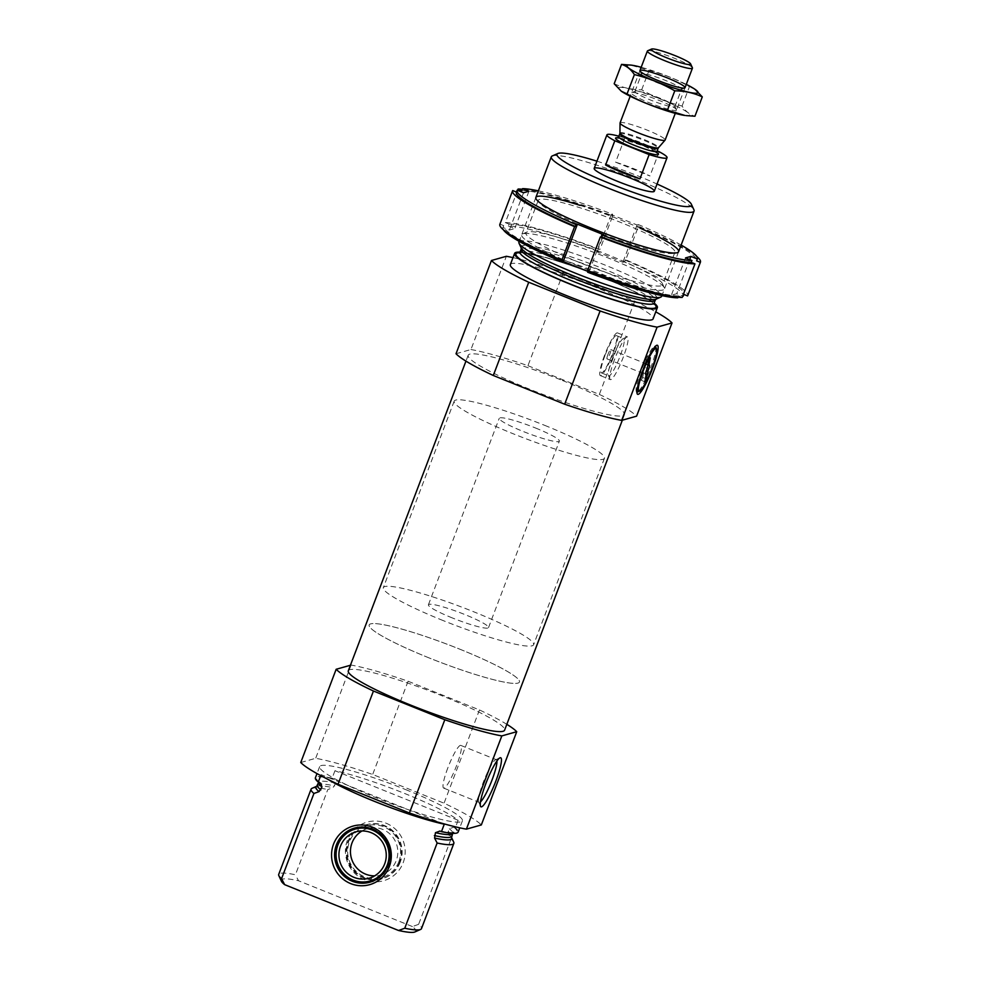 <?xml version="1.0" encoding="UTF-8"?>
<svg xmlns="http://www.w3.org/2000/svg" width="981" height="981" viewBox="0 0 981 981"><rect width="100%" height="100%" fill="white"/><g stroke="black" fill="none" stroke-linecap="round" stroke-linejoin="round"><path stroke-width="0.74" stroke-dasharray="4.91 3.68" d="M458.139 820.275L334.95 770.723A76.359 9.172 -159.2 0 1 404.246 793.322A76.359 9.172 -159.2 0 1 458.139 820.275L455.307 827.743A76.359 9.172 -159.2 0 1 458.164 832.035M405.668 789.595A76.359 9.172 -159.2 0 1 462.419 820.839A76.359 9.172 -159.2 0 1 387.777 802.299A76.359 9.172 -159.2 0 1 319.659 766.615A76.359 9.172 -159.2 0 1 405.668 789.595M334.95 770.723L332.118 778.178A76.359 9.172 -159.2 0 0 315.404 777.798M327.973 779.38A76.359 9.172 -159.2 0 1 321.094 774.634L320.713 775.628M320.775 783.304L318.641 781.158L318.592 782.421A71.736 8.621 -159.2 0 1 335.833 783.12L333.589 778.767L332.118 778.178M455.307 827.743L453.847 827.142L449.323 828.773L448.231 831.643L448.427 834.144L450.99 839.111A76.359 9.172 -159.2 0 1 453.713 842.164M335.833 783.12L332.951 787.694L327.801 789.558L295.428 874.77A76.359 9.172 -159.2 0 0 278.714 874.402M312.007 788.332A76.359 9.172 -159.2 0 1 327.801 789.558M450.99 839.111L418.617 924.335A76.359 9.172 -159.2 0 1 421.474 928.627M281.412 881.232A71.932 8.645 -159.2 0 1 298.506 880.742L295.428 874.77M418.617 924.335L412.425 926.567A71.932 8.645 -159.2 0 1 414.914 931.95M412.425 926.567L298.506 880.742M300.75 762.519L315.674 758.301A98.456 11.833 -159.2 0 1 372.67 774.475L444.05 803.194A98.456 11.833 -159.2 0 1 481.328 824.935M348.316 670.796A83.593 10.043 -159.2 0 1 442.468 695.958A83.593 10.043 -159.2 0 1 504.602 730.171M350.425 665.253L351.088 665.057A98.456 11.833 -159.2 0 1 408.084 681.231L479.464 709.95A98.456 11.833 -159.2 0 1 506.821 724.321M596.926 161.178A71.932 8.645 -159.2 0 1 638.018 175.942A71.932 8.645 -159.2 0 1 657.037 184.011M552.217 155.979A76.359 9.172 -159.2 0 1 637.307 179.805A76.359 9.172 -159.2 0 1 693.923 209.811M518.924 242.037A76.359 9.172 -159.2 0 1 604.934 265.017A76.359 9.172 -159.2 0 1 661.685 296.262M520.04 252.117A76.359 9.172 -159.2 0 1 600.605 276.397A76.359 9.172 -159.2 0 1 654.155 303.068M510.353 264.6A76.359 9.172 -159.2 0 1 596.362 287.592A76.359 9.172 -159.2 0 1 653.113 318.825M456.018 353.749L470.954 349.53L506.368 256.286M513.002 257.623A98.456 11.833 -159.2 0 1 563.364 272.473L634.744 301.179A98.456 11.833 -159.2 0 1 655.762 311.848M470.954 349.53A98.456 11.833 -159.2 0 1 527.95 365.705L563.364 272.473M527.95 365.705L599.33 394.423L634.744 301.179M599.33 394.423A98.456 11.833 -159.2 0 1 636.595 416.165M562.321 380.432A83.593 10.043 -159.2 0 1 624.456 414.644A83.593 10.043 -159.2 0 1 542.751 394.35A83.593 10.043 -159.2 0 1 468.17 355.269A83.593 10.043 -159.2 0 1 562.321 380.432M351.088 665.057L315.674 758.301M408.084 681.231L372.67 774.475M479.464 709.95L444.05 803.194M444.283 824.187L321.094 774.634M386.036 823.182A30.448 29.847 74.2 0 1 403.191 862.667A30.448 29.847 74.2 0 1 364.564 879.699A30.448 29.847 74.2 0 1 347.409 840.227A30.448 29.847 74.2 0 1 386.036 823.182M354.95 827.964A28.13 27.566 74.2 0 1 388.746 865.291A28.13 27.566 74.2 0 1 370.229 882.103M362.026 830.956A24.108 23.63 74.2 0 1 396.226 860.656A24.108 23.63 74.2 0 1 374.705 875.849M398.85 861.71A26.965 26.426 74.2 0 1 353.552 868.479A26.965 26.426 74.2 0 1 370.021 825.119A26.965 26.426 74.2 0 1 398.85 861.71M399.525 862.25A28.13 27.566 74.2 0 1 347.225 859.368A28.13 27.566 74.2 0 1 394.104 833.114A28.13 27.566 74.2 0 1 399.525 862.25M400.297 862.029A28.13 27.566 74.2 0 1 347.997 859.148A28.13 27.566 74.2 0 1 394.877 832.906A28.13 27.566 74.2 0 1 400.297 862.029M655.664 346.759A24.721 3.924 -68.1 0 1 650.71 367.826A24.721 3.924 -68.1 0 1 637.454 392.032M636.951 392.13A24.721 3.924 -68.1 0 1 636.289 391.554A24.721 3.924 -68.1 0 1 641.243 370.499A24.721 3.924 -68.1 0 1 654.499 346.293A24.721 3.924 -68.1 0 1 655.369 346.33M447.802 767.988A22.992 3.654 111.9 0 0 443.62 788.074A22.992 3.654 111.9 0 0 455.601 768.098A22.992 3.654 111.9 0 0 460.788 745.401A22.992 3.654 111.9 0 0 447.802 767.988M496.913 761.023A22.992 3.654 111.9 0 0 496.288 759.686A22.992 3.654 111.9 0 0 495.638 759.748A22.992 3.654 111.9 0 0 483.302 782.262A22.992 3.654 111.9 0 0 478.691 801.857A22.992 3.654 111.9 0 0 479.133 802.36A22.992 3.654 111.9 0 0 480.494 801.82M535.467 427.974A32.152 3.863 -159.2 0 1 559.366 441.131A32.152 3.863 -159.2 0 1 527.937 433.32A32.152 3.863 -159.2 0 1 499.255 418.298A32.152 3.863 -159.2 0 1 535.467 427.974M544.713 425.362A80.381 9.651 -159.2 0 1 604.443 458.25A80.381 9.651 -159.2 0 1 525.877 438.74A80.381 9.651 -159.2 0 1 454.178 401.168A80.381 9.651 -159.2 0 1 544.713 425.362M459.709 649.14A80.381 9.651 -159.2 0 1 519.44 682.028A80.381 9.651 -159.2 0 1 440.874 662.518A80.381 9.651 -159.2 0 1 369.163 624.946A80.381 9.651 -159.2 0 1 459.709 649.14M645.559 373.749L642.58 372.547A5.028 0.797 111.9 0 0 644.125 369.763L646.369 370.671M607.938 354.509A5.028 0.797 111.9 0 0 607.031 358.899A5.028 0.797 111.9 0 0 609.642 354.546A5.028 0.797 111.9 0 0 610.783 349.579A5.028 0.797 111.9 0 0 607.938 354.509M647.889 365.165L645.167 364.074A5.028 0.797 111.9 0 0 643.622 366.857L647.301 368.341M642.58 372.547L641.157 380.272L644.836 381.756M641.157 380.272A17.217 2.735 111.9 0 0 642.702 377.477L645.424 378.58M642.702 377.477L644.125 369.763M645.167 364.074L646.589 356.348L650.268 357.832M646.589 356.348A17.217 2.735 111.9 0 0 645.044 359.144L648.723 360.628M645.044 359.144L643.622 366.857M612.414 358.286A20.098 3.188 111.9 0 0 608.392 375.416A20.098 3.188 111.9 0 0 608.76 375.846A20.098 3.188 111.9 0 0 619.219 358.396A20.098 3.188 111.9 0 0 623.769 338.568A20.098 3.188 111.9 0 0 623.193 338.617A20.098 3.188 111.9 0 0 612.414 358.286M614.523 359.524A22.992 3.654 111.9 0 0 609.912 379.107A22.992 3.654 111.9 0 0 610.341 379.61A22.992 3.654 111.9 0 0 622.31 359.635A22.992 3.654 111.9 0 0 627.509 336.937A22.992 3.654 111.9 0 0 626.847 336.998A22.992 3.654 111.9 0 0 614.523 359.524M605.056 355.33A20.098 3.188 111.9 0 0 601.402 372.89A20.098 3.188 111.9 0 0 611.862 355.429A20.098 3.188 111.9 0 0 616.399 335.6A20.098 3.188 111.9 0 0 605.056 355.33M604.492 355.49A22.992 3.654 111.9 0 0 600.323 375.576A22.992 3.654 111.9 0 0 612.291 355.6A22.992 3.654 111.9 0 0 617.49 332.902A22.992 3.654 111.9 0 0 604.492 355.49M517.588 190.363L505.35 222.601A100.467 12.066 -159.2 0 1 599.943 249.456L612.696 215.881A100.467 12.066 -159.2 0 0 522.297 189.247M696.878 256.642A100.467 12.066 -159.2 0 0 638.472 226.255L625.719 259.818A100.467 12.066 -159.2 0 1 687.693 295.686M521.818 190.522A96.445 11.588 -159.2 0 1 611.923 216.102L612.696 215.881M538.361 190.854A96.445 11.588 -159.2 0 1 612.622 214.238L611.923 216.102M681.121 245.078A96.445 11.588 -159.2 0 0 638.398 224.6L637.687 226.464A96.445 11.588 -159.2 0 1 696.694 260.701M638.472 226.255L637.687 226.464M505.35 222.601L509.065 224.097L508.354 225.961A96.445 11.588 -159.2 0 1 598.459 251.541L599.943 249.456M509.065 224.097A96.445 11.588 -159.2 0 1 599.17 249.665M625.719 259.818L624.223 261.902A96.445 11.588 -159.2 0 1 683.23 296.127M624.934 260.039A96.445 11.588 -159.2 0 1 683.941 294.263A96.445 11.588 -159.2 0 1 683.867 294.41L683.941 294.263M682.2 297.427L678.484 295.931L677.994 297.218M678.484 295.931A96.445 11.588 -159.2 0 1 588.379 270.364L588.208 270.805M588.379 270.364L587.594 270.572M512.707 190.547L499.954 224.122A100.467 12.066 -159.2 0 0 499.856 224.342M578.434 266.01A76.359 9.172 -159.2 0 1 522.603 233.932A76.359 9.172 -159.2 0 1 596.325 253.306A76.359 9.172 -159.2 0 1 664.309 287.752A76.359 9.172 -159.2 0 1 578.434 266.01M503.412 229.824A96.445 11.588 -159.2 0 1 502.897 227.629A96.445 11.588 -159.2 0 1 502.971 227.482L509.384 230.057L514.78 228.536L508.354 225.961M624.223 261.902L622.886 262.283L597.122 251.909L598.459 251.541M677.773 297.807L671.36 295.22L676.743 293.699L682.702 296.103M587.975 271.43L589.017 271.847L587.668 272.228M638.398 224.6L637.049 224.98L611.286 214.618L612.622 214.238M580.127 205.385A76.359 9.172 -159.2 0 1 640.237 228.217M517.134 190.179L516.423 192.043A96.445 11.588 -159.2 0 0 516.362 192.202M592.561 230.29A73.097 8.78 -159.2 0 1 539.109 202.675A73.097 8.78 -159.2 0 1 538.238 200.369A73.097 8.78 -159.2 0 1 609.692 218.125A73.097 8.78 -159.2 0 1 674.903 252.289A73.097 8.78 -159.2 0 1 672.721 253.429A73.097 8.78 -159.2 0 1 592.561 230.29M580.212 262.81A73.097 8.78 -159.2 0 1 525.89 232.889A73.097 8.78 -159.2 0 1 526.76 232.092A73.097 8.78 -159.2 0 1 597.331 250.646A73.097 8.78 -159.2 0 1 662.42 283.619A73.097 8.78 -159.2 0 1 662.543 284.809A73.097 8.78 -159.2 0 1 580.212 262.81M562.604 259.99A96.445 11.588 -159.2 0 1 503.609 225.765A96.445 11.588 -159.2 0 1 503.682 225.618L502.971 227.482M503.682 225.618L499.954 224.122M603.18 234.545L589.017 271.847M689.692 259.597L676.743 293.699M685.523 257.917L671.36 295.22M611.286 214.618L597.122 251.909M637.049 224.98L622.886 262.283M523.547 192.767L509.384 230.057M528.943 191.246L514.78 228.536M618.876 136.2A32.152 3.863 -159.2 0 1 624.823 137.941L657.135 150.939M452.315 617.932A32.152 3.863 -159.2 0 1 428.415 604.774A32.152 3.863 -159.2 0 1 459.844 612.585A32.152 3.863 -159.2 0 1 488.526 627.607A32.152 3.863 -159.2 0 1 452.315 617.932M624.823 137.941L615.614 162.184L649.949 175.991A32.152 3.863 20.8 0 0 615.614 162.184M659.158 151.748L649.949 175.991M443.081 620.544A80.381 9.651 -159.2 0 1 383.338 587.656A80.381 9.651 -159.2 0 1 461.904 607.165A80.381 9.651 -159.2 0 1 533.615 644.738A80.381 9.651 -159.2 0 1 443.081 620.544M428.905 657.834A80.381 9.651 -159.2 0 1 369.163 624.946A80.381 9.651 -159.2 0 1 447.728 644.468A80.381 9.651 -159.2 0 1 519.44 682.028A80.381 9.651 -159.2 0 1 428.905 657.834M647.644 50.779A24.108 2.894 -159.2 0 1 670.93 56.898A24.108 2.894 -159.2 0 1 692.402 67.787M620.066 122.883A24.108 2.894 -159.2 0 1 643.646 128.732A24.108 2.894 -159.2 0 1 665.155 140.001M684.934 115.464A37.977 4.562 20.8 0 0 688.772 115.5A37.977 4.562 20.8 0 0 650.489 95.341A37.977 4.562 20.8 0 0 621.292 91.208M676.068 110.387A24.108 2.894 20.8 0 0 676.485 109.676A24.108 2.894 20.8 0 0 655.014 98.799A24.108 2.894 20.8 0 0 631.739 92.68A24.108 2.894 20.8 0 0 649.802 102.98A24.108 2.894 20.8 0 0 676.068 110.387M614.18 83.741C622.616 87.689 631.789 89.712 641.684 89.798C654.241 97.07 667.705 102.49 682.065 106.046C685.621 111.368 689.913 114.765 694.94 116.236M682.065 106.046L689.41 86.708C676.853 79.424 663.401 74.016 649.03 70.46L630.538 65.04M695.21 89.443L689.41 86.708M641.684 89.798L649.03 70.46M686.283 84.391A37.977 4.562 20.8 0 0 641.194 67.272M674.536 106.868A21.398 2.575 20.8 0 0 674.94 106.573A21.398 2.575 20.8 0 0 674.903 106.23A21.398 2.575 20.8 0 0 655.86 96.579A21.398 2.575 20.8 0 0 635.197 91.147A21.398 2.575 20.8 0 0 634.94 91.38A21.398 2.575 20.8 0 0 652.426 100.773A21.398 2.575 20.8 0 0 674.536 106.868M681.121 89.529A21.398 2.575 20.8 0 0 681.268 89.479A21.398 2.575 20.8 0 0 681.525 89.246A21.398 2.575 20.8 0 0 662.445 79.253A21.398 2.575 20.8 0 0 641.525 74.053A21.398 2.575 20.8 0 0 641.562 74.397A21.398 2.575 20.8 0 0 660.225 83.9A21.398 2.575 20.8 0 0 681.121 89.529M319.72 782.679A74.948 9.001 -159.2 0 1 333.589 778.767M453.847 827.142A74.948 9.001 -159.2 0 1 439.991 831.066M449.323 828.773A71.736 8.621 -159.2 0 1 452.707 833.372L453.516 832.391C453.713 831.9 455.625 833.948 439.316 830.858M317.501 785.291A71.736 8.621 -159.2 0 1 334.742 785.977M448.231 831.643A71.736 8.621 -159.2 0 1 451.628 836.241M316.691 786.272A72.68 8.731 -159.2 0 1 332.951 787.694M448.427 834.144A72.68 8.731 -159.2 0 1 451.579 837.504M521.193 247.935A72.68 8.731 -159.2 0 1 602.923 268.635A72.68 8.731 -159.2 0 1 656.068 299.168M521.144 249.199A71.736 8.621 -159.2 0 1 601.942 270.793A71.736 8.621 -159.2 0 1 655.259 300.149M520.053 252.068A71.736 8.621 -159.2 0 1 600.863 273.662A71.736 8.621 -159.2 0 1 654.18 303.019M519.746 252.62A74.948 9.001 -159.2 0 1 600.335 276.47A74.948 9.001 -159.2 0 1 654.045 303.632M619.636 138.051A22.906 2.747 -159.2 0 1 655.406 151.638M619.931 133.073A20.638 2.477 -159.2 0 1 640.127 137.978A20.638 2.477 -159.2 0 1 658.484 147.714M619.796 133.784A20.491 2.465 -159.2 0 1 639.833 138.762A20.491 2.465 -159.2 0 1 658.116 148.339M618.68 136.739A20.491 2.465 -159.2 0 1 638.705 141.718A20.491 2.465 -159.2 0 1 657 151.295M319.659 766.615L316.998 773.592M462.419 820.839L459.758 827.817M535.847 197.463L519.17 241.387M678.607 251.7L661.93 295.612M654.131 304.282L652.009 302.16C643.548 295.673 626.307 287.114 600.274 276.47C578.618 267.825 559.158 261.204 541.88 256.617L522.162 252.865L519.243 253.049M468.17 355.269L465.95 361.118M624.456 414.644L622.346 420.199M369.849 882.213L370.622 881.993M354.57 828.062L355.33 827.854M369.15 878.24L380.689 874.978M356.042 831.827L367.593 828.565M381.401 878.951L382.173 878.731M366.109 824.8L366.882 824.592M636.289 391.554L637.184 393.749M654.499 346.293L656.669 345.337M443.62 788.074L479.133 802.36M460.788 745.401L496.288 759.686M478.691 801.857L480.494 806.247M495.638 759.748L499.979 757.835M428.415 604.774L499.255 418.298M488.526 627.607L559.366 441.131M454.178 401.168L383.338 587.656M604.443 458.25L533.615 644.738M607.031 358.899L645.682 374.448M610.783 349.579L649.434 365.128M608.392 375.416L609.912 379.107M623.193 338.617L626.847 336.998M601.402 372.89L608.76 375.846M616.399 335.6L623.769 338.568M600.323 375.576L610.341 379.61M617.49 332.902L627.509 336.937M672.721 253.429L676.338 252.89M539.109 202.675L536.754 199.866M538.238 200.369L525.89 232.889M674.903 252.289L662.543 284.809M526.76 232.092L522.603 233.932M662.42 283.619L664.309 287.752M503.609 225.765L502.897 227.629M639.943 70.558L630.194 96.236M685.032 87.689L675.271 113.367M619.734 138.125L644.394 146.292L655.283 151.638M635.197 91.147L631.739 92.68M674.903 106.23L676.485 109.676M674.94 106.573L681.525 89.246M634.94 91.38L641.525 74.053M681.268 89.479L684.738 87.959M641.562 74.397L639.98 70.951"/><path stroke-width="1.47" d="M459.758 827.817L458.164 832.035A76.359 9.172 -159.2 0 1 441.45 831.655L444.283 824.187A76.359 9.172 -159.2 0 1 327.973 779.38M320.713 775.628L318.261 782.09A76.359 9.172 -159.2 0 1 315.404 777.798L316.998 773.592M318.261 782.09L320.787 783.304L321.976 787.032L319.095 791.606L313.932 793.47A76.359 9.172 -159.2 0 1 311.087 789.178A76.359 9.172 -159.2 0 1 312.007 788.332L316.691 786.272A72.68 8.731 -159.2 0 0 319.095 791.606M453.516 832.391L452.707 833.372A71.736 8.621 -159.2 0 1 435.466 832.685L439.991 831.066L441.45 831.655M435.466 832.685L434.571 838.056L437.134 843.022L404.761 928.247A76.359 9.172 -159.2 0 0 420.555 929.461A76.359 9.172 -159.2 0 0 421.474 928.627L453.847 843.402A76.359 9.172 -159.2 0 1 437.134 843.022M452.707 833.372L451.579 837.504L453.713 842.164A76.359 9.172 -159.2 0 1 453.847 843.402M313.932 793.47L281.559 878.694A76.359 9.172 -159.2 0 1 278.837 875.641A76.359 9.172 -159.2 0 1 278.714 874.402L311.087 789.178M281.559 878.694L284.649 884.654A71.932 8.645 -159.2 0 1 281.412 881.232L278.837 875.641M420.555 929.461L414.914 931.95A71.932 8.645 -159.2 0 1 398.556 930.491L404.761 928.247M284.649 884.654L398.556 930.491M506.821 724.321A98.456 11.833 -159.2 0 1 516.742 731.703L481.328 824.935L466.392 829.153A98.456 11.833 -159.2 0 1 409.408 812.979L338.028 784.26A98.456 11.833 -159.2 0 1 300.75 762.519L336.164 669.275L350.425 665.253M622.346 420.199L504.602 730.171A83.593 10.043 -159.2 0 1 422.885 709.876A83.593 10.043 -159.2 0 1 348.316 670.796L465.95 361.118M516.742 731.703L501.818 735.909A98.456 11.833 -159.2 0 1 444.822 719.735L373.442 691.016A98.456 11.833 -159.2 0 1 336.164 669.275M657.037 184.011A71.932 8.645 -159.2 0 1 691.36 204.207A71.932 8.645 -159.2 0 1 621.169 187.911A71.932 8.645 -159.2 0 1 557.846 153.49A71.932 8.645 -159.2 0 1 596.926 161.178M630.391 178.088A32.152 3.863 -159.2 0 1 654.29 191.246A32.152 3.863 -159.2 0 1 622.861 183.435A32.152 3.863 -159.2 0 1 594.179 168.413A32.152 3.863 -159.2 0 1 630.391 178.088M691.36 204.207L693.923 209.811A76.359 9.172 -159.2 0 1 694.058 211.05A76.359 9.172 -159.2 0 1 619.416 192.509A76.359 9.172 -159.2 0 1 551.297 156.813A76.359 9.172 -159.2 0 1 552.217 155.979L557.846 153.49M661.93 295.612L661.685 296.262A76.359 9.172 -159.2 0 1 660.765 297.108A76.359 9.172 -159.2 0 1 587.043 277.733A76.359 9.172 -159.2 0 1 519.047 243.276A76.359 9.172 -159.2 0 1 518.924 242.037L519.17 241.387M654.155 303.068A76.359 9.172 -159.2 0 1 657.356 307.642A76.359 9.172 -159.2 0 1 582.726 289.101A76.359 9.172 -159.2 0 1 514.596 253.417A76.359 9.172 -159.2 0 1 520.04 252.117M657.356 307.642L653.113 318.825A76.359 9.172 -159.2 0 1 578.471 300.296A76.359 9.172 -159.2 0 1 510.353 264.6L514.596 253.417M655.762 311.848A98.456 11.833 -159.2 0 1 672.022 322.933L636.595 416.165L621.672 420.383A98.456 11.833 -159.2 0 1 564.676 404.209L600.102 310.965L528.722 282.246A98.456 11.833 -159.2 0 1 491.444 260.505L506.368 256.286A98.456 11.833 -159.2 0 1 513.002 257.623M564.676 404.209L493.296 375.49L528.722 282.246M493.296 375.49A98.456 11.833 -159.2 0 1 456.018 353.749L491.444 260.505M642.494 371.223A26.438 4.194 111.9 0 0 637.184 393.749A26.438 4.194 111.9 0 0 651.445 371.358A26.438 4.194 111.9 0 0 656.669 345.337A26.438 4.194 111.9 0 0 642.494 371.223M672.022 322.933L657.086 327.139A98.456 11.833 -159.2 0 1 600.102 310.965M621.672 420.383L657.086 327.139M444.822 719.735L409.408 812.979M373.442 691.016L338.028 784.26M485.791 783.721A26.438 4.194 111.9 0 0 480.494 806.247A26.438 4.194 111.9 0 0 494.755 783.856A26.438 4.194 111.9 0 0 499.979 757.835A26.438 4.194 111.9 0 0 485.791 783.721M501.818 735.909L466.392 829.153M350.708 883.611A30.448 29.847 -105.8 0 0 390.965 850.944A30.448 29.847 -105.8 0 0 342.651 831.508A30.448 29.847 -105.8 0 0 350.708 883.611M352.289 881.245A28.13 27.566 74.2 0 1 354.57 828.062A28.13 27.566 74.2 0 1 387.973 865.5A28.13 27.566 74.2 0 1 352.289 881.245M370.229 882.103A28.13 27.566 74.2 0 1 336.446 862.409A28.13 27.566 74.2 0 1 354.95 827.964M387.299 864.972A26.965 26.426 74.2 0 1 342.001 871.741A26.965 26.426 74.2 0 1 358.47 828.381A26.965 26.426 74.2 0 1 387.299 864.972M384.675 863.918A24.108 23.63 74.2 0 1 339.855 861.453A24.108 23.63 74.2 0 1 380.039 838.951A24.108 23.63 74.2 0 1 384.675 863.918M374.705 875.849A24.108 23.63 74.2 0 1 362.026 830.956M639.624 391.063A22.992 3.654 111.9 0 0 650.943 371.149A22.992 3.654 111.9 0 0 656.571 348.954A22.992 3.654 111.9 0 0 643.144 371.039A22.992 3.654 111.9 0 0 639.624 391.063L637.454 392.032A24.721 3.924 -68.1 0 1 636.951 392.13M655.369 346.33A24.721 3.924 -68.1 0 1 655.664 346.759L656.571 348.954M480.494 801.82A22.992 3.654 111.9 0 0 491.101 782.384A22.992 3.654 111.9 0 0 496.913 761.023M645.559 373.749L646.258 374.031L644.836 381.756A17.217 2.735 111.9 0 0 646.381 378.96L647.803 371.247A5.028 0.797 111.9 0 0 649.434 365.128A5.028 0.797 111.9 0 0 648.846 365.557L650.268 357.832A17.217 2.735 111.9 0 0 648.723 360.628L647.301 368.341A5.028 0.797 111.9 0 0 646.589 370.058A5.028 0.797 111.9 0 0 645.682 374.448A5.028 0.797 111.9 0 0 646.258 374.031M647.889 365.165L648.846 365.557M646.369 370.671L647.803 371.247M645.424 378.58L646.381 378.96M522.297 189.247A100.467 12.066 -159.2 0 0 518.103 189.026L517.588 190.363M687.693 295.686A100.467 12.066 -159.2 0 1 687.595 295.906L700.336 262.344A100.467 12.066 -159.2 0 0 700.446 262.123L687.693 295.686M696.878 256.642A100.467 12.066 -159.2 0 1 700.446 262.123M682.2 297.427A100.467 12.066 -159.2 0 1 587.594 270.572L600.347 237.01A100.467 12.066 -159.2 0 0 694.953 263.864L682.2 297.427M538.361 190.854A96.445 11.588 -159.2 0 0 522.53 188.659L521.818 190.522L518.103 189.026M681.121 245.078A96.445 11.588 -159.2 0 1 697.393 258.837L696.694 260.701A96.445 11.588 -159.2 0 1 696.62 260.848L700.336 262.344M697.393 258.837A96.445 11.588 -159.2 0 1 697.332 258.984L696.62 260.848M522.53 188.659L528.943 191.246L523.547 192.767L517.134 190.179A96.445 11.588 -159.2 0 0 517.073 190.339A96.445 11.588 -159.2 0 0 576.068 224.563L577.417 224.183L603.18 234.545L601.831 234.925A96.445 11.588 -159.2 0 0 691.936 260.505L691.237 262.368A96.445 11.588 -159.2 0 1 601.132 236.789L600.347 237.01M601.831 234.925L601.132 236.789M694.953 263.864L691.237 262.368M683.867 294.41L683.156 296.274A96.445 11.588 -159.2 0 0 683.23 296.127L683.88 294.423L687.595 295.906M677.994 297.218L677.773 297.807A96.445 11.588 -159.2 0 1 587.668 272.228L588.208 270.805M512.597 190.768L499.856 224.342A100.467 12.066 -159.2 0 0 561.831 260.21L574.584 226.648A100.467 12.066 -159.2 0 1 512.597 190.768A100.467 12.066 -159.2 0 1 512.707 190.547L516.423 192.043M561.831 260.21L562.604 259.99L561.905 261.853A96.445 11.588 -159.2 0 1 503.412 229.824M561.905 261.853L563.241 261.473L587.975 271.43M691.936 260.505L685.523 257.917L690.906 256.397L697.332 258.984M640.237 228.217A76.359 9.172 -159.2 0 1 676.338 252.89A76.359 9.172 -159.2 0 1 592.61 228.708A76.359 9.172 -159.2 0 1 536.754 199.866A76.359 9.172 -159.2 0 1 580.127 205.385M576.068 224.563L575.356 226.427A96.445 11.588 -159.2 0 1 516.362 192.202L517.073 190.339M574.584 226.648L575.356 226.427M577.417 224.183L563.241 261.473M690.906 256.397L689.692 259.597M657.135 150.939L659.158 151.748A32.152 3.863 -159.2 0 1 667.043 157.671A32.152 3.863 -159.2 0 1 649.152 154.581L614.817 140.761A32.152 3.863 -159.2 0 1 606.932 134.838A32.152 3.863 -159.2 0 1 618.876 136.2M605.608 165.004A32.152 3.863 20.8 0 0 621.611 172.239A32.152 3.863 20.8 0 0 639.943 178.824L605.608 165.004L614.817 140.761M649.152 154.581L639.943 178.824M666.957 57.891A21.03 2.526 -159.2 0 1 651.58 49.05A21.03 2.526 -159.2 0 1 671.887 54.384A21.03 2.526 -159.2 0 1 690.612 63.875A21.03 2.526 -159.2 0 1 666.957 57.891M690.612 63.875L692.402 67.787A24.108 2.894 -159.2 0 1 692.439 68.167A24.108 2.894 -159.2 0 1 665.277 60.908A24.108 2.894 -159.2 0 1 647.362 51.049A24.108 2.894 -159.2 0 1 647.644 50.779L651.58 49.05M675.271 113.367L665.155 140.001A24.108 2.894 -159.2 0 1 665.081 140.111A24.108 2.894 -159.2 0 1 637.993 132.742A24.108 2.894 -159.2 0 1 620.053 123.005A24.108 2.894 -159.2 0 1 620.066 122.883L630.194 96.236M621.292 91.208A37.977 4.562 20.8 0 0 621.574 91.392A37.977 4.562 20.8 0 0 652.365 105.764A37.977 4.562 20.8 0 0 684.934 115.464L667.436 110.179C653.42 106.757 639.955 101.35 627.055 93.931L621.267 91.184L614.18 83.741L621.525 64.403C626.552 65.862 630.844 69.259 634.4 74.593C648.429 78.002 661.881 83.422 674.781 90.828C684.689 90.914 693.861 92.937 702.286 96.886L694.891 89.234A37.977 4.562 20.8 0 0 686.283 84.391M702.286 96.886L694.94 116.236L685.94 115.586M667.436 110.179L674.781 90.828M627.055 93.931L634.4 74.593M641.194 67.272A37.977 4.562 20.8 0 0 631.543 65.163L621.525 64.403M684.566 88.008A24.108 2.894 20.8 0 0 684.738 87.959A24.108 2.894 20.8 0 0 663.512 76.42A24.108 2.894 20.8 0 0 639.98 70.951A24.108 2.894 20.8 0 0 661.01 81.668A24.108 2.894 20.8 0 0 684.566 88.008M631.543 65.163A37.977 4.562 20.8 0 0 649.962 79.007A37.977 4.562 20.8 0 0 697.27 93.121A37.977 4.562 20.8 0 0 694.891 89.234M321.976 787.032A71.736 8.621 -159.2 0 1 318.592 782.421L316.691 786.272M320.885 789.889A71.736 8.621 -159.2 0 1 317.501 785.291M451.628 836.241A71.736 8.621 -159.2 0 1 434.375 835.554M451.579 837.504A72.68 8.731 -159.2 0 1 434.571 838.056M521.193 247.935L521.144 249.199A71.736 8.621 -159.2 0 0 585.142 282.736A71.736 8.621 -159.2 0 0 655.259 300.149L656.068 299.168A72.68 8.731 -159.2 0 1 585.902 280.725A72.68 8.731 -159.2 0 1 521.193 247.935L519.047 243.276M655.259 300.149L654.18 303.019A71.736 8.621 -159.2 0 1 584.051 285.606A71.736 8.621 -159.2 0 1 520.053 252.068L521.144 249.199M654.045 303.632A74.948 9.001 -159.2 0 1 582.788 288.941A74.948 9.001 -159.2 0 1 519.746 252.62M655.406 151.638A22.906 2.747 -159.2 0 1 654.425 154.483A22.906 2.747 -159.2 0 1 632.598 147.493A22.906 2.747 -159.2 0 1 619.636 138.051M619.931 133.073L619.796 133.784A20.491 2.465 -159.2 0 0 635.038 142.171A20.491 2.465 -159.2 0 0 658.116 148.339L658.484 147.714A20.638 2.477 -159.2 0 1 635.296 141.411A20.638 2.477 -159.2 0 1 619.931 133.073L620.053 123.005M658.116 148.339L657 151.295A20.491 2.465 -159.2 0 1 633.91 145.127A20.491 2.465 -159.2 0 1 618.68 136.739L617.454 137.916L619.734 138.125M318.641 781.158L318.592 782.421M551.297 156.813L535.847 197.463M694.058 211.05L678.607 251.7M656.068 299.168L660.765 297.108M519.243 253.049L520.053 252.068M654.18 303.019L654.131 304.282M606.932 134.838L594.179 168.413M667.043 157.671L654.29 191.246M647.362 51.049L639.943 70.558M692.439 68.167L685.032 87.689M658.484 147.714L665.081 140.111M619.796 133.784L618.68 136.739M655.283 151.638L657.135 152.987L657 151.295"/></g></svg>
